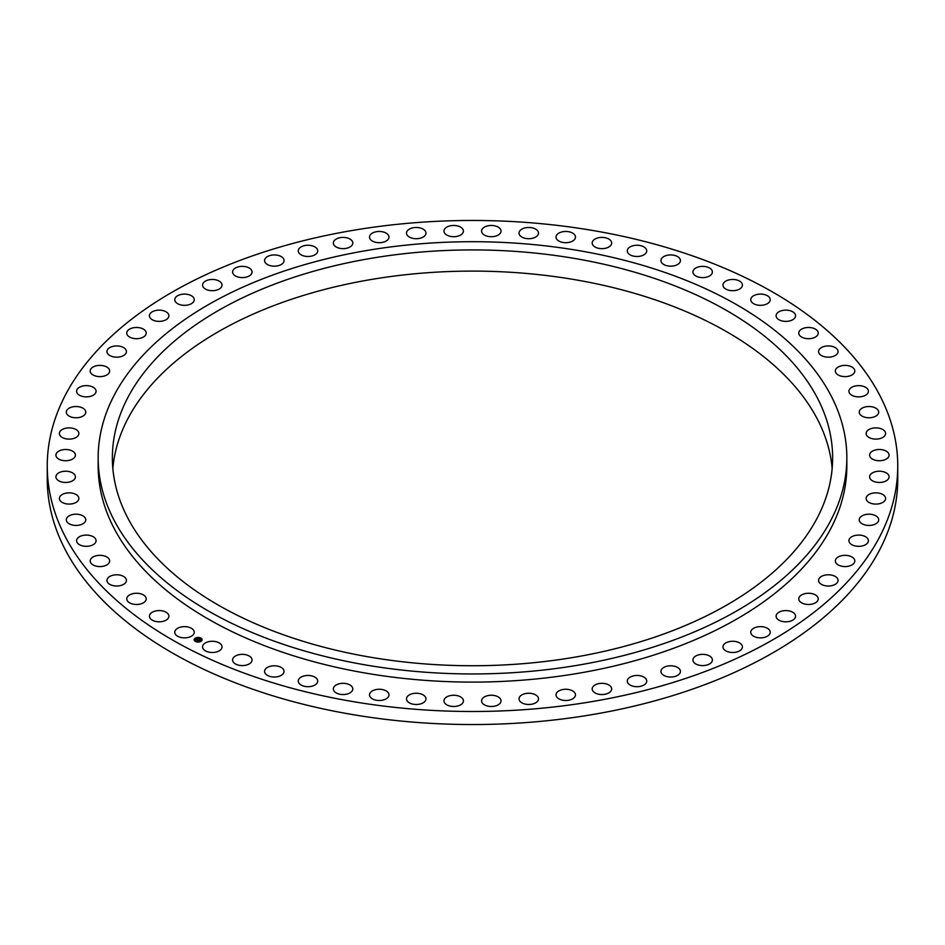 <?xml version="1.0" encoding="UTF-8"?>
<svg xmlns="http://www.w3.org/2000/svg" width="945" height="945" viewBox="0 0 945 945"><rect width="100%" height="100%" fill="white"/><g stroke="black" fill="none" stroke-linecap="round" stroke-linejoin="round"><path stroke-width="1.42" d="M193.855 630.669A9.733 5.623 180 0 1 194.245 632.252A9.733 5.623 180 0 1 185.893 637.816A9.733 5.623 180 0 1 175.168 633.835A9.733 5.623 180 0 1 174.778 632.252A9.733 5.623 180 0 1 183.129 626.689A9.733 5.623 180 0 1 193.855 630.669M592.22 230.391A425.25 245.511 0 0 0 47.25 465.979A425.25 245.511 0 0 0 352.78 701.568A425.25 245.511 0 0 0 897.75 465.979A425.25 245.511 0 0 0 592.22 230.391M47.25 465.979L47.25 479.02A425.25 245.511 0 0 0 352.78 714.609A425.25 245.511 0 0 0 897.75 479.02L897.75 465.979M126.937 516.36A360.128 207.912 180 0 1 112.372 457.829A360.128 207.912 180 0 1 421.281 252.031A360.128 207.912 180 0 1 818.063 399.298A360.128 207.912 180 0 1 832.628 457.829A360.128 207.912 180 0 1 523.719 663.626A360.128 207.912 180 0 1 126.937 516.36M112.845 468.425A360.128 207.912 180 0 1 430.388 272.526A360.128 207.912 180 0 1 818.063 420.49A360.128 207.912 180 0 1 832.155 468.425M577.891 250.449A374.338 216.121 0 0 0 98.162 457.829A374.338 216.121 0 0 0 367.109 665.209A374.338 216.121 0 0 0 846.838 457.829A374.338 216.121 0 0 0 577.891 250.449M98.162 457.829L98.162 465.979A374.338 216.121 0 0 0 367.109 673.36A374.338 216.121 0 0 0 846.838 465.979L846.838 457.829M221.354 644.809A9.733 5.623 180 0 1 222.04 646.888A9.733 5.623 180 0 1 214.137 652.404A9.733 5.623 180 0 1 203.258 648.955A9.733 5.623 180 0 1 202.573 646.888A9.733 5.623 180 0 1 210.487 641.36A9.733 5.623 180 0 1 221.354 644.809M251.004 657.425A9.733 5.623 180 0 1 252.067 659.976A9.733 5.623 180 0 1 244.601 665.434A9.733 5.623 180 0 1 233.651 662.516A9.733 5.623 180 0 1 232.6 659.976A9.733 5.623 180 0 1 240.065 654.507A9.733 5.623 180 0 1 251.004 657.425M282.555 668.41A9.733 5.623 180 0 1 284.055 671.399A9.733 5.623 180 0 1 277.015 676.809A9.733 5.623 180 0 1 266.077 674.399A9.733 5.623 180 0 1 264.576 671.399A9.733 5.623 180 0 1 271.617 666.001A9.733 5.623 180 0 1 282.555 668.41M315.713 677.659A9.733 5.623 180 0 1 317.721 681.085A9.733 5.623 180 0 1 311.118 686.413A9.733 5.623 180 0 1 300.274 684.511A9.733 5.623 180 0 1 298.254 681.085A9.733 5.623 180 0 1 304.857 675.769A9.733 5.623 180 0 1 315.713 677.659M350.205 685.113A9.733 5.623 180 0 1 352.804 688.929A9.733 5.623 180 0 1 346.626 694.162A9.733 5.623 180 0 1 335.924 692.756A9.733 5.623 180 0 1 333.337 688.929A9.733 5.623 180 0 1 339.515 683.696A9.733 5.623 180 0 1 350.205 685.113M385.749 690.689A9.733 5.623 180 0 1 388.986 694.87A9.733 5.623 180 0 1 383.221 700.009A9.733 5.623 180 0 1 372.755 699.064A9.733 5.623 180 0 1 369.519 694.87A9.733 5.623 180 0 1 375.283 689.744A9.733 5.623 180 0 1 385.749 690.689M422.037 694.351A9.733 5.623 180 0 1 425.971 698.863A9.733 5.623 180 0 1 420.608 703.883A9.733 5.623 180 0 1 410.425 703.375A9.733 5.623 180 0 1 406.492 698.863A9.733 5.623 180 0 1 411.855 693.843A9.733 5.623 180 0 1 422.037 694.351M458.75 696.063A9.733 5.623 180 0 1 463.428 700.871A9.733 5.623 180 0 1 458.467 705.773A9.733 5.623 180 0 1 448.639 705.679A9.733 5.623 180 0 1 443.961 700.871A9.733 5.623 180 0 1 448.922 695.969A9.733 5.623 180 0 1 458.75 696.063M495.582 695.815A9.733 5.623 180 0 1 501.039 700.871A9.733 5.623 180 0 1 487.041 705.927A9.733 5.623 180 0 1 481.572 700.871A9.733 5.623 180 0 1 495.582 695.815M532.212 693.606A9.733 5.623 180 0 1 538.508 698.863A9.733 5.623 180 0 1 525.326 704.12A9.733 5.623 180 0 1 519.029 698.863A9.733 5.623 180 0 1 532.212 693.606M568.335 689.46A9.733 5.623 180 0 1 575.481 694.87A9.733 5.623 180 0 1 563.161 700.292A9.733 5.623 180 0 1 556.014 694.87A9.733 5.623 180 0 1 568.335 689.46M603.642 683.4A9.733 5.623 180 0 1 611.663 688.929A9.733 5.623 180 0 1 600.217 694.469A9.733 5.623 180 0 1 592.196 688.929A9.733 5.623 180 0 1 603.642 683.4M637.828 675.486A9.733 5.623 180 0 1 646.746 681.085A9.733 5.623 180 0 1 636.186 686.684A9.733 5.623 180 0 1 627.279 681.085A9.733 5.623 180 0 1 637.828 675.486M670.607 665.788A9.733 5.623 180 0 1 680.424 671.399A9.733 5.623 180 0 1 670.761 677.022A9.733 5.623 180 0 1 660.945 671.399A9.733 5.623 180 0 1 670.607 665.788M701.698 654.377A9.733 5.623 180 0 1 712.4 659.976A9.733 5.623 180 0 1 703.647 665.563A9.733 5.623 180 0 1 692.933 659.976A9.733 5.623 180 0 1 701.698 654.377M730.828 641.371A9.733 5.623 180 0 1 742.427 646.888A9.733 5.623 180 0 1 734.56 652.393A9.733 5.623 180 0 1 722.96 646.888A9.733 5.623 180 0 1 730.828 641.371M757.748 626.854A9.733 5.623 180 0 1 770.222 632.252A9.733 5.623 180 0 1 763.229 637.639A9.733 5.623 180 0 1 750.755 632.252A9.733 5.623 180 0 1 757.748 626.854M782.247 610.978A9.733 5.623 180 0 1 795.572 616.199A9.733 5.623 180 0 1 789.429 621.42A9.733 5.623 180 0 1 776.105 616.199A9.733 5.623 180 0 1 782.247 610.978M804.101 593.862A9.733 5.623 180 0 1 818.24 598.87A9.733 5.623 180 0 1 812.913 603.879A9.733 5.623 180 0 1 798.773 598.87A9.733 5.623 180 0 1 804.101 593.862M823.119 575.647A9.733 5.623 180 0 1 833.018 575.481A9.733 5.623 180 0 1 838.05 580.395A9.733 5.623 180 0 1 833.502 585.156A9.733 5.623 180 0 1 823.603 585.321A9.733 5.623 180 0 1 818.571 580.395A9.733 5.623 180 0 1 823.119 575.647M839.148 556.499A9.733 5.623 180 0 1 849.378 555.92A9.733 5.623 180 0 1 854.812 560.964A9.733 5.623 180 0 1 851.008 565.417A9.733 5.623 180 0 1 840.778 565.996A9.733 5.623 180 0 1 835.345 560.964A9.733 5.623 180 0 1 839.148 556.499M852.047 536.583A9.733 5.623 180 0 1 862.561 535.555A9.733 5.623 180 0 1 868.408 540.705A9.733 5.623 180 0 1 865.289 544.828A9.733 5.623 180 0 1 854.776 545.856A9.733 5.623 180 0 1 848.929 540.705A9.733 5.623 180 0 1 852.047 536.583M861.71 516.064A9.733 5.623 180 0 1 872.448 514.564A9.733 5.623 180 0 1 878.696 519.821A9.733 5.623 180 0 1 876.216 523.565A9.733 5.623 180 0 1 865.478 525.066A9.733 5.623 180 0 1 859.229 519.821A9.733 5.623 180 0 1 861.71 516.064M868.065 495.121A9.733 5.623 180 0 1 878.933 493.125A9.733 5.623 180 0 1 885.607 498.464A9.733 5.623 180 0 1 883.693 501.819A9.733 5.623 180 0 1 872.826 503.803A9.733 5.623 180 0 1 866.14 498.464A9.733 5.623 180 0 1 868.065 495.121M871.03 473.917A9.733 5.623 180 0 1 881.968 471.425A9.733 5.623 180 0 1 889.08 476.835A9.733 5.623 180 0 1 887.662 479.753A9.733 5.623 180 0 1 876.724 482.257A9.733 5.623 180 0 1 869.613 476.835A9.733 5.623 180 0 1 871.03 473.917M870.593 452.655A9.733 5.623 180 0 1 881.531 449.643A9.733 5.623 180 0 1 889.08 455.124A9.733 5.623 180 0 1 888.099 457.581A9.733 5.623 180 0 1 877.161 460.593A9.733 5.623 180 0 1 869.613 455.124A9.733 5.623 180 0 1 870.593 452.655M866.766 431.511A9.733 5.623 180 0 1 877.621 427.967A9.733 5.623 180 0 1 885.607 433.495A9.733 5.623 180 0 1 884.981 435.48A9.733 5.623 180 0 1 874.125 439.023A9.733 5.623 180 0 1 866.14 433.495A9.733 5.623 180 0 1 866.766 431.511M859.584 410.65A9.733 5.623 180 0 1 870.274 406.574A9.733 5.623 180 0 1 878.696 412.138A9.733 5.623 180 0 1 878.354 413.638A9.733 5.623 180 0 1 867.664 417.714A9.733 5.623 180 0 1 859.229 412.138A9.733 5.623 180 0 1 859.584 410.65M849.082 390.261A9.733 5.623 180 0 1 859.525 385.654A9.733 5.623 180 0 1 868.408 391.254A9.733 5.623 180 0 1 868.254 392.246A9.733 5.623 180 0 1 857.812 396.853A9.733 5.623 180 0 1 848.929 391.254A9.733 5.623 180 0 1 849.082 390.261M835.38 370.523A9.733 5.623 180 0 1 845.491 365.384A9.733 5.623 180 0 1 854.812 370.995A9.733 5.623 180 0 1 854.776 371.468A9.733 5.623 180 0 1 844.665 376.618A9.733 5.623 180 0 1 835.345 370.995A9.733 5.623 180 0 1 835.38 370.523M818.571 351.599A9.733 5.623 180 0 1 818.571 351.564A9.733 5.623 180 0 1 828.269 345.941A9.733 5.623 180 0 1 838.05 351.516A9.733 5.623 180 0 1 838.05 351.564A9.733 5.623 180 0 1 828.352 357.175A9.733 5.623 180 0 1 818.571 351.599M798.82 333.656A9.733 5.623 180 0 1 798.773 333.089A9.733 5.623 180 0 1 808.022 327.478A9.733 5.623 180 0 1 818.193 332.534A9.733 5.623 180 0 1 818.24 333.089A9.733 5.623 180 0 1 808.991 338.7A9.733 5.623 180 0 1 798.82 333.656M776.282 316.835A9.733 5.623 180 0 1 776.105 315.76A9.733 5.623 180 0 1 784.893 310.161A9.733 5.623 180 0 1 795.395 314.685A9.733 5.623 180 0 1 795.572 315.76A9.733 5.623 180 0 1 786.772 321.359A9.733 5.623 180 0 1 776.282 316.835M751.145 301.29A9.733 5.623 180 0 1 750.755 299.707A9.733 5.623 180 0 1 759.107 294.143A9.733 5.623 180 0 1 769.832 298.124A9.733 5.623 180 0 1 770.222 299.707A9.733 5.623 180 0 1 761.871 305.27A9.733 5.623 180 0 1 751.145 301.29M723.646 287.15A9.733 5.623 180 0 1 722.96 285.071A9.733 5.623 180 0 1 730.863 279.555A9.733 5.623 180 0 1 741.742 283.004A9.733 5.623 180 0 1 742.427 285.071A9.733 5.623 180 0 1 734.513 290.599A9.733 5.623 180 0 1 723.646 287.15M693.996 274.534A9.733 5.623 180 0 1 692.933 271.983A9.733 5.623 180 0 1 700.399 266.525A9.733 5.623 180 0 1 711.349 269.443A9.733 5.623 180 0 1 712.4 271.983A9.733 5.623 180 0 1 704.935 277.452A9.733 5.623 180 0 1 693.996 274.534M662.445 263.549A9.733 5.623 180 0 1 660.945 260.56A9.733 5.623 180 0 1 667.985 255.15A9.733 5.623 180 0 1 678.923 257.56A9.733 5.623 180 0 1 680.424 260.56A9.733 5.623 180 0 1 673.383 265.958A9.733 5.623 180 0 1 662.445 263.549M629.287 254.299A9.733 5.623 180 0 1 627.279 250.874A9.733 5.623 180 0 1 633.882 245.546A9.733 5.623 180 0 1 644.726 247.448A9.733 5.623 180 0 1 646.746 250.874A9.733 5.623 180 0 1 640.143 256.189A9.733 5.623 180 0 1 629.287 254.299M594.795 246.846A9.733 5.623 180 0 1 592.196 243.03A9.733 5.623 180 0 1 598.374 237.797A9.733 5.623 180 0 1 609.076 239.203A9.733 5.623 180 0 1 611.663 243.03A9.733 5.623 180 0 1 605.485 248.263A9.733 5.623 180 0 1 594.795 246.846M559.251 241.27A9.733 5.623 180 0 1 556.014 237.089A9.733 5.623 180 0 1 561.779 231.95A9.733 5.623 180 0 1 572.245 232.895A9.733 5.623 180 0 1 575.481 237.089A9.733 5.623 180 0 1 569.717 242.215A9.733 5.623 180 0 1 559.251 241.27M522.963 237.608A9.733 5.623 180 0 1 519.029 233.096A9.733 5.623 180 0 1 524.392 228.076A9.733 5.623 180 0 1 534.575 228.584A9.733 5.623 180 0 1 538.508 233.096A9.733 5.623 180 0 1 533.145 238.116A9.733 5.623 180 0 1 522.963 237.608M486.25 235.896A9.733 5.623 180 0 1 481.572 231.088A9.733 5.623 180 0 1 486.533 226.186A9.733 5.623 180 0 1 496.361 226.28A9.733 5.623 180 0 1 501.039 231.088A9.733 5.623 180 0 1 496.078 235.99A9.733 5.623 180 0 1 486.25 235.896M449.418 236.144A9.733 5.623 180 0 1 443.961 231.088A9.733 5.623 180 0 1 457.959 226.032A9.733 5.623 180 0 1 463.428 231.088A9.733 5.623 180 0 1 449.418 236.144M412.788 238.353A9.733 5.623 180 0 1 406.492 233.096A9.733 5.623 180 0 1 419.674 227.839A9.733 5.623 180 0 1 425.971 233.096A9.733 5.623 180 0 1 412.788 238.353M376.665 242.499A9.733 5.623 180 0 1 369.519 237.089A9.733 5.623 180 0 1 381.839 231.667A9.733 5.623 180 0 1 388.986 237.089A9.733 5.623 180 0 1 376.665 242.499M341.358 248.559A9.733 5.623 180 0 1 333.337 243.03A9.733 5.623 180 0 1 344.783 237.49A9.733 5.623 180 0 1 352.804 243.03A9.733 5.623 180 0 1 341.358 248.559M307.172 256.473A9.733 5.623 180 0 1 298.254 250.874A9.733 5.623 180 0 1 308.814 245.275A9.733 5.623 180 0 1 317.721 250.874A9.733 5.623 180 0 1 307.172 256.473M274.393 266.171A9.733 5.623 180 0 1 264.576 260.56A9.733 5.623 180 0 1 274.239 254.937A9.733 5.623 180 0 1 284.055 260.56A9.733 5.623 180 0 1 274.393 266.171M243.302 277.582A9.733 5.623 180 0 1 232.6 271.983A9.733 5.623 180 0 1 241.353 266.395A9.733 5.623 180 0 1 252.067 271.983A9.733 5.623 180 0 1 243.302 277.582M214.172 290.587A9.733 5.623 180 0 1 202.573 285.071A9.733 5.623 180 0 1 210.44 279.566A9.733 5.623 180 0 1 222.04 285.071A9.733 5.623 180 0 1 214.172 290.587M187.252 305.105A9.733 5.623 180 0 1 174.778 299.707A9.733 5.623 180 0 1 181.771 294.32A9.733 5.623 180 0 1 194.245 299.707A9.733 5.623 180 0 1 187.252 305.105M162.753 320.981A9.733 5.623 180 0 1 149.428 315.76A9.733 5.623 180 0 1 155.571 310.539A9.733 5.623 180 0 1 168.895 315.76A9.733 5.623 180 0 1 162.753 320.981M140.899 338.097A9.733 5.623 180 0 1 126.76 333.089A9.733 5.623 180 0 1 132.087 328.08A9.733 5.623 180 0 1 146.227 333.089A9.733 5.623 180 0 1 140.899 338.097M121.881 356.312A9.733 5.623 180 0 1 111.982 356.478A9.733 5.623 180 0 1 106.95 351.564A9.733 5.623 180 0 1 111.498 346.803A9.733 5.623 180 0 1 121.397 346.638A9.733 5.623 180 0 1 126.429 351.564A9.733 5.623 180 0 1 121.881 356.312M105.852 375.46A9.733 5.623 180 0 1 95.622 376.039A9.733 5.623 180 0 1 90.188 370.995A9.733 5.623 180 0 1 93.992 366.542A9.733 5.623 180 0 1 104.222 365.963A9.733 5.623 180 0 1 109.655 370.995A9.733 5.623 180 0 1 105.852 375.46M92.953 395.376A9.733 5.623 180 0 1 82.439 396.404A9.733 5.623 180 0 1 76.592 391.254A9.733 5.623 180 0 1 79.711 387.131A9.733 5.623 180 0 1 90.224 386.103A9.733 5.623 180 0 1 96.071 391.254A9.733 5.623 180 0 1 92.953 395.376M83.29 415.894A9.733 5.623 180 0 1 72.552 417.395A9.733 5.623 180 0 1 66.304 412.138A9.733 5.623 180 0 1 68.784 408.394A9.733 5.623 180 0 1 79.522 406.893A9.733 5.623 180 0 1 85.771 412.138A9.733 5.623 180 0 1 83.29 415.894M76.935 436.838A9.733 5.623 180 0 1 66.067 438.834A9.733 5.623 180 0 1 59.393 433.495A9.733 5.623 180 0 1 61.307 430.14A9.733 5.623 180 0 1 72.174 428.156A9.733 5.623 180 0 1 78.86 433.495A9.733 5.623 180 0 1 76.935 436.838M73.97 458.041A9.733 5.623 180 0 1 63.031 460.534A9.733 5.623 180 0 1 55.92 455.124A9.733 5.623 180 0 1 57.338 452.206A9.733 5.623 180 0 1 68.276 449.702A9.733 5.623 180 0 1 75.387 455.124A9.733 5.623 180 0 1 73.97 458.041M74.407 479.304A9.733 5.623 180 0 1 63.469 482.316A9.733 5.623 180 0 1 55.92 476.835A9.733 5.623 180 0 1 56.901 474.378A9.733 5.623 180 0 1 67.839 471.366A9.733 5.623 180 0 1 75.387 476.835A9.733 5.623 180 0 1 74.407 479.304M78.234 500.448A9.733 5.623 180 0 1 67.378 503.992A9.733 5.623 180 0 1 59.393 498.464A9.733 5.623 180 0 1 60.019 496.479A9.733 5.623 180 0 1 70.875 492.936A9.733 5.623 180 0 1 78.86 498.464A9.733 5.623 180 0 1 78.234 500.448M85.416 521.309A9.733 5.623 180 0 1 74.726 525.385A9.733 5.623 180 0 1 66.304 519.821A9.733 5.623 180 0 1 66.646 518.321A9.733 5.623 180 0 1 77.336 514.245A9.733 5.623 180 0 1 85.771 519.821A9.733 5.623 180 0 1 85.416 521.309M95.917 541.698A9.733 5.623 180 0 1 85.475 546.304A9.733 5.623 180 0 1 76.592 540.705A9.733 5.623 180 0 1 76.746 539.713A9.733 5.623 180 0 1 87.188 535.106A9.733 5.623 180 0 1 96.071 540.705A9.733 5.623 180 0 1 95.917 541.698M109.62 561.436A9.733 5.623 180 0 1 99.508 566.575A9.733 5.623 180 0 1 90.188 560.964A9.733 5.623 180 0 1 90.224 560.491A9.733 5.623 180 0 1 100.335 555.341A9.733 5.623 180 0 1 109.655 560.964A9.733 5.623 180 0 1 109.62 561.436M126.429 580.36A9.733 5.623 180 0 1 126.429 580.395A9.733 5.623 180 0 1 116.731 586.018A9.733 5.623 180 0 1 106.95 580.443A9.733 5.623 180 0 1 106.95 580.395A9.733 5.623 180 0 1 116.648 574.784A9.733 5.623 180 0 1 126.429 580.36M146.18 598.303A9.733 5.623 180 0 1 146.227 598.87A9.733 5.623 180 0 1 136.978 604.481A9.733 5.623 180 0 1 126.807 599.425A9.733 5.623 180 0 1 126.76 598.87A9.733 5.623 180 0 1 136.009 593.259A9.733 5.623 180 0 1 146.18 598.303M168.718 615.124A9.733 5.623 180 0 1 168.895 616.199A9.733 5.623 180 0 1 160.107 621.798A9.733 5.623 180 0 1 149.605 617.274A9.733 5.623 180 0 1 149.428 616.199A9.733 5.623 180 0 1 158.228 610.6A9.733 5.623 180 0 1 168.718 615.124M201.072 641.301A3.993 2.303 0 0 0 202.112 639.753A3.993 2.303 0 0 0 199.56 637.603A3.993 2.303 0 0 0 195.166 638.194A3.993 2.303 0 0 0 194.127 639.753A3.993 2.303 0 0 0 196.678 641.903A3.993 2.303 0 0 0 201.072 641.301M200.446 640.97A3.142 1.819 0 0 0 201.261 639.753A3.142 1.819 0 0 0 199.253 638.052A3.142 1.819 0 0 0 195.792 638.525A3.142 1.819 0 0 0 194.965 639.753A3.142 1.819 0 0 0 196.985 641.442A3.142 1.819 0 0 0 200.446 640.97M198.899 639.245L196.324 639.623L197.895 638.832L197.363 638.442L198.899 639.245M198.391 639.245L196.312 639.73L198.367 639.21M200.375 640.013L197.517 640.226L199.041 639.304L200.375 640.013M198.733 640.131L197.458 640.332L198.733 640.084M197.718 640.332L199.064 639.493M199.052 639.411L200.222 640.025M197.257 638.643L198.793 639.316M196.513 639.73L197.895 638.832M202.112 639.8A3.993 2.303 0 0 0 199.513 637.686A3.993 2.303 0 0 0 195.166 638.3A3.993 2.303 0 0 0 194.127 639.8M194.965 639.753L194.965 639.848A3.142 1.819 0 0 0 194.965 639.848A3.142 1.819 0 0 0 196.985 641.549A3.142 1.819 0 0 0 200.446 641.076A3.142 1.819 0 0 0 201.261 639.848A3.142 1.819 0 0 0 201.261 639.8L201.261 639.753"/></g></svg>
